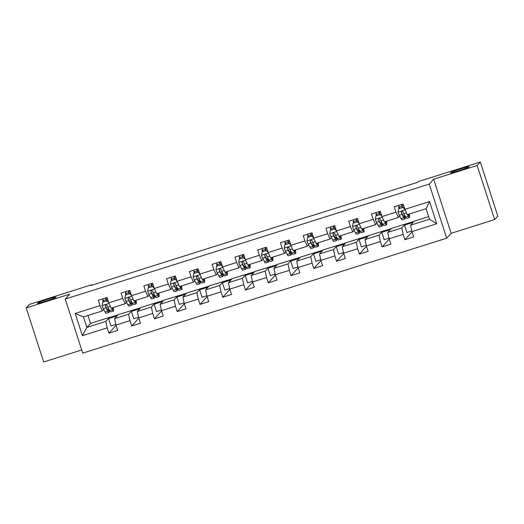 <?xml version="1.0" encoding="UTF-8"?>
<svg xmlns="http://www.w3.org/2000/svg" width="524" height="524" viewBox="0 0 524 524"><rect width="100%" height="100%" fill="white"/><g stroke="black" fill="none" stroke-linecap="round" stroke-linejoin="round"><path stroke-width="0.79" d="M450.43 172.691A9.851 0.603 162.1 0 1 460.085 169.01A9.851 0.603 162.1 0 1 469.144 166.711A9.851 0.603 162.1 0 1 469.111 166.789A9.851 0.603 162.1 0 1 459.456 170.47A9.851 0.603 162.1 0 1 450.398 172.769A9.851 0.603 162.1 0 1 450.43 172.691M37.42 303.121A9.851 0.603 162.1 0 1 47.075 299.44A9.851 0.603 162.1 0 1 56.134 297.141A9.851 0.603 162.1 0 1 56.101 297.219A9.851 0.603 162.1 0 1 46.446 300.9A9.851 0.603 162.1 0 1 37.387 303.2A9.851 0.603 162.1 0 1 37.42 303.121M494.63 219.576L477.154 165.486L433.669 179.221L451.138 233.311L494.63 219.576L497.8 216.098L480.331 162.008L418.303 181.599L417.667 182.293L90.763 285.528L91.399 284.833L29.37 304.424L26.2 307.902L43.669 361.992L81.705 349.98M451.138 233.311L446.697 238.184L82.72 353.13L65.251 299.04L429.221 184.094L446.697 238.184M428.671 216.602L414.222 221.167L410.541 225.202L429.516 219.209L426.11 208.683L407.141 214.676L403.022 204.046L394.264 206.816L395.987 212.148L381.976 216.576L380.254 211.238L371.496 214.002L373.219 219.34L359.209 223.761L357.486 218.429L348.729 221.194L350.458 226.532L336.447 230.953L334.718 225.615L325.967 228.385L327.69 233.717L313.68 238.145L311.957 232.807L303.2 235.571L304.922 240.909L290.912 245.33L289.189 239.999L280.432 242.763L282.154 248.101L268.144 252.522L266.421 247.184L257.664 249.955L259.387 255.286L245.376 259.714L243.653 254.376L234.896 257.14L236.619 262.478L222.608 266.899L220.886 261.568L212.128 264.332L213.858 269.67L199.847 274.091L198.118 268.753L189.367 271.524L191.09 276.855L177.079 281.283L175.357 275.945L166.599 278.709L168.322 284.047L154.311 288.469L152.589 283.137L143.831 285.901L145.554 291.239L131.544 295.66L129.821 290.329L121.064 293.093L122.786 298.425L108.776 302.852L107.053 297.514L98.296 300.278L100.019 305.616L75.214 313.45L82.386 335.674L86.846 327.421L105.815 321.435L109.496 317.4L90.528 323.387L86.846 327.421L83.447 316.902L75.214 313.45M404.744 209.384L429.556 201.55L436.734 223.768L411.923 231.608L413.646 236.94L404.888 239.704L411.871 232.053L411.543 231.051M82.386 335.674L107.197 327.841L108.92 333.172L117.677 330.408L115.955 325.07L129.965 320.649L131.688 325.98L140.445 323.216L138.722 317.885L152.733 313.457L154.456 318.795L163.213 316.031L161.49 310.693L175.501 306.265L177.223 311.603L185.981 308.839L184.252 303.501L198.262 299.08L199.991 304.411L208.742 301.647L207.019 296.315L221.03 291.888L222.752 297.226L231.51 294.462L229.787 289.124L243.798 284.696L245.52 290.034L254.278 287.27L252.555 281.932L266.565 277.51L268.288 282.842L277.045 280.078L275.323 274.746L289.333 270.319L291.056 275.657L299.813 272.893L298.091 267.554L312.101 263.127L313.824 268.465L322.581 265.701L320.852 260.363L334.862 255.941L336.591 261.273L345.342 258.509L343.62 253.177L357.63 248.749L359.353 254.088L368.11 251.323L366.387 245.985L380.398 241.557L382.12 246.896L390.878 244.132L389.155 238.793L403.166 234.372L404.888 239.704M115.581 324.52L116.079 325.463M138.343 317.328L138.847 318.271M161.11 310.136L161.615 311.086M183.878 302.951L184.383 303.894M206.646 295.759L207.15 296.702M229.414 288.567L229.912 289.517M252.182 281.375L252.679 282.325M274.943 274.19L275.447 275.133M297.711 266.998L298.215 267.947M320.478 259.806L320.983 260.756M343.246 252.62L343.751 253.564M366.014 245.429L366.512 246.372M388.782 238.237L389.28 239.186M381.976 216.576L384.374 221.868L398.384 217.44L399.701 215.993M405.465 223.931L401.784 227.966L387.773 232.387L391.454 228.353L414.012 221.39M398.384 217.44L395.987 212.148M403.166 234.372L401.784 227.966M389.155 238.793L387.773 232.387M359.209 223.761L361.606 229.054L375.616 224.632L376.933 223.185M382.697 231.117L379.016 235.158L365.005 239.579L368.686 235.545L391.251 228.582M375.616 224.632L373.219 219.34M380.398 241.557L379.016 235.158M366.387 245.985L365.005 239.579M336.447 230.953L338.838 236.245L352.849 231.818L354.172 230.377M359.929 238.309L356.248 242.343L342.238 246.771L345.919 242.736L368.483 235.774M352.849 231.818L350.458 226.532M357.63 248.749L356.248 242.343M343.62 253.177L342.238 246.771M313.68 238.145L316.077 243.437L330.087 239.01L331.404 237.562M337.168 245.501L333.487 249.535L319.476 253.963L323.157 249.922L345.716 242.959M330.087 239.01L327.69 233.717M334.862 255.941L333.487 249.535M320.852 260.363L319.476 253.963M290.912 245.33L293.309 250.623L307.319 246.201L308.636 244.754M314.4 252.686L310.719 256.727L296.708 261.149L300.39 257.114L322.948 250.151M307.319 246.201L304.922 240.909M312.101 263.127L310.719 256.727M298.091 267.554L296.708 261.149M268.144 252.522L270.541 257.815L284.552 253.387L285.868 251.946M291.632 259.878L287.951 263.913L273.941 268.34L277.622 264.306L300.18 257.343M284.552 253.387L282.154 248.101M289.333 270.319L287.951 263.913M275.323 274.746L273.941 268.34M245.376 259.714L247.773 265.006L261.784 260.579L263.1 259.138M268.864 267.07L265.183 271.104L251.173 275.532L254.854 271.491L277.412 264.528M261.784 260.579L259.387 255.286M266.565 277.51L265.183 271.104M252.555 281.932L251.173 275.532M222.608 266.899L225.006 272.192L239.016 267.771L240.333 266.323M246.097 274.262L242.416 278.296L228.405 282.718L232.086 278.683L254.651 271.72M239.016 267.771L236.619 262.478M243.798 284.696L242.416 278.296M229.787 289.124L228.405 282.718M199.847 274.091L202.238 279.384L216.248 274.956L217.571 273.515M223.329 281.447L219.648 285.482L205.637 289.91L209.318 285.875L231.883 278.912M216.248 274.956L213.858 269.67M221.03 291.888L219.648 285.482M207.019 296.315L205.637 289.91M177.079 281.283L179.477 286.576L193.487 282.148L194.804 280.707M200.568 288.639L196.886 292.674L182.876 297.101L186.557 293.06L209.115 286.097M193.487 282.148L191.09 276.855M198.262 299.08L196.886 292.674M184.252 303.501L182.876 297.101M154.311 288.469L156.709 293.761L170.719 289.34L172.036 287.892M177.8 295.831L174.119 299.866L160.108 304.287L163.789 300.252L186.347 293.289M170.719 289.34L168.322 284.047M175.501 306.265L174.119 299.866M161.49 310.693L160.108 304.287M131.544 295.66L133.941 300.953L147.951 296.525L149.268 295.084M155.032 303.016L151.351 307.051L137.34 311.479L141.022 307.444L163.58 300.481M147.951 296.525L145.554 291.239M152.733 313.457L151.351 307.051M138.722 317.885L137.34 311.479M108.776 302.852L111.173 308.145L125.184 303.717L126.5 302.276M132.264 310.208L128.583 314.243L114.573 318.671L118.254 314.629L140.812 307.667M125.184 303.717L122.786 298.425M129.965 320.649L128.583 314.243M115.955 325.07L114.573 318.671M83.447 316.902L102.416 310.909L103.732 309.461M102.416 310.909L100.019 305.616M107.197 327.841L105.815 321.435M477.154 165.486L480.331 162.008M433.669 179.221L429.221 184.094M65.251 299.04L69.692 294.167L26.2 307.902M91.543 285.285L91.399 284.833M87.967 315.468L90.528 323.387M115.817 324.441L110.977 325.967L108.592 318.585L109.496 317.4M109.542 317.544L118.051 314.858M436.734 223.768L429.516 219.209M426.11 208.683L429.556 201.55M411.923 231.608L410.541 225.202M103.221 301.962L102.717 300.39L103.176 300.239M106.162 299.296L107.492 298.877M102.717 300.39L103.097 299.964M108.92 333.172L115.902 325.522M108.592 318.585L117.094 315.9M138.585 317.249L133.744 318.782L131.36 311.4L132.31 310.352M131.36 311.4L139.862 308.715M131.688 325.98L138.67 318.33M125.989 294.77L125.478 293.198L125.865 292.778M125.478 293.198L125.943 293.054M128.93 292.11L130.26 291.685M161.353 310.064L156.512 311.59L154.128 304.208L155.078 303.167M154.128 304.208L162.63 301.523M154.456 318.795L161.438 311.138M148.757 287.578L148.246 286.006L148.633 285.587M148.246 286.006L148.705 285.862M151.698 284.918L153.028 284.499M184.121 302.872L179.28 304.398L176.896 297.016L177.846 295.975M176.896 297.016L185.398 294.331M177.223 311.603L184.199 303.946M171.525 280.392L171.014 278.814L171.4 278.395M171.014 278.814L171.472 278.67M174.466 277.727L175.795 277.307M206.888 295.68L202.041 297.213L199.657 289.831L200.613 288.783M199.657 289.831L208.166 287.145M199.991 304.411L206.967 296.761M194.286 273.201L193.782 271.629L194.162 271.209M193.782 271.629L194.24 271.484M197.234 270.535L198.563 270.115M229.65 288.495L224.809 290.021L222.425 282.639L223.381 281.598M222.425 282.639L230.927 279.954M222.752 297.226L229.735 289.569M217.054 266.009L216.55 264.437L216.929 264.017M216.55 264.437L217.008 264.293M219.995 263.349L221.325 262.93M252.417 281.303L247.577 282.829L245.193 275.447L246.142 274.406M245.193 275.447L253.695 272.762M245.52 290.034L252.502 282.377M239.822 258.823L239.317 257.245L239.697 256.826M239.317 257.245L239.776 257.101M242.763 256.157L244.092 255.738M275.185 274.111L270.345 275.644L267.961 268.262L268.91 267.214M267.961 268.262L276.462 265.576M268.288 282.842L275.27 275.192M262.589 251.631L262.079 250.059L262.465 249.64M262.079 250.059L262.544 249.915M265.53 248.966L266.86 248.546M297.953 266.926L293.113 268.452L290.728 261.07L291.678 260.022M290.728 261.07L299.23 258.384M291.056 275.657L298.038 268M285.357 244.439L284.846 242.867L285.233 242.448M284.846 242.867L285.311 242.723M288.298 241.78L289.628 241.361M320.721 259.734L315.88 261.26L313.496 253.878L314.446 252.837M313.496 253.878L321.998 251.193M313.824 268.465L320.799 260.808M308.125 237.254L307.614 235.676L308.001 235.256M307.614 235.676L308.073 235.531M311.066 234.588L312.396 234.169M343.489 252.542L338.642 254.075L336.257 246.686L337.214 245.645M336.257 246.686L344.766 244.007M336.591 261.273L343.567 253.623M330.886 230.062L330.382 228.49L330.762 228.071M330.382 228.49L330.841 228.346M333.834 227.396L335.163 226.977M366.25 245.356L361.409 246.883L359.025 239.501L359.981 238.453M359.025 239.501L367.527 236.815M359.353 254.088L366.335 246.431M353.654 222.87L353.15 221.298L353.53 220.879M353.15 221.298L353.608 221.154M356.595 220.211L357.925 219.792M389.018 238.165L384.177 239.691L381.793 232.309L382.743 231.267M381.793 232.309L390.295 229.623M382.12 246.896L389.103 239.239M376.422 215.685L375.918 214.106L376.298 213.687M375.918 214.106L376.376 213.962M379.363 213.019L380.693 212.6M411.785 230.973L406.945 232.505L404.561 225.117L405.511 224.076M404.561 225.117L413.063 222.438M399.19 208.493L398.679 206.921L399.065 206.502M398.679 206.921L399.144 206.777M402.131 205.827L403.46 205.408M108.697 302.603L107.02 300.887L102.645 302.269L102.128 305.656A4.081 0.432 72.5 0 0 103.307 308.656L105.088 312.003A11.777 1.251 72.5 0 0 106.149 313.3L108.92 312.422A11.777 1.251 72.5 0 0 108.737 308.931M103.634 301.831L103.293 300.658A5.62 0.596 -107.5 0 1 102.809 298.857M111.501 308.04L112.385 309.704A11.777 1.251 72.5 0 0 113.446 310.994A11.777 1.251 72.5 0 0 113.256 307.483M111.907 307.909L111.966 308.014A9.773 1.035 72.5 0 0 112.843 309.088A9.773 1.035 72.5 0 0 112.929 307.588M107.02 300.887L102.645 302.269M107.191 300.704L108.527 302.079M113.446 310.994L110.669 311.872A11.777 1.251 -107.5 0 1 109.614 310.575L107.826 307.228A4.081 0.432 -107.5 0 1 107.027 305.309L105.756 304.758L105.272 305.859A4.081 0.432 72.5 0 0 106.077 307.778L107.859 311.132A11.777 1.251 72.5 0 0 108.92 312.422M108.239 307.994A9.773 1.035 -107.5 0 1 108.317 310.516A9.773 1.035 -107.5 0 1 107.44 309.442L105.272 305.859M105.861 297.894A3.616 0.386 72.5 0 0 106.392 300.121L106.614 300.887M106.405 300.953L106.064 299.78A5.62 0.596 -107.5 0 1 105.586 297.979M107.073 297.573L105.874 297.953M131.465 295.412L129.788 293.695L125.413 295.084L124.895 298.464A4.081 0.432 72.5 0 0 126.068 301.464L127.856 304.817A11.777 1.251 72.5 0 0 128.911 306.108L131.688 305.23A11.777 1.251 72.5 0 0 131.504 301.739M126.402 294.639L126.061 293.466A5.62 0.596 -107.5 0 1 125.577 291.665M134.268 300.848L135.153 302.512A11.777 1.251 72.5 0 0 136.207 303.802A11.777 1.251 72.5 0 0 136.024 300.298M134.675 300.724L134.727 300.822A9.773 1.035 72.5 0 0 135.611 301.896A9.773 1.035 72.5 0 0 135.696 300.396M129.788 293.695L125.413 295.084M129.952 293.519L131.295 294.888M136.207 303.802L133.437 304.68A11.777 1.251 -107.5 0 1 132.382 303.389L130.594 300.036A4.081 0.432 -107.5 0 1 129.788 298.117L128.524 297.567L128.039 298.667A4.081 0.432 72.5 0 0 128.845 300.593L130.627 303.94A11.777 1.251 72.5 0 0 131.688 305.23M131.007 300.809A9.773 1.035 -107.5 0 1 131.085 303.324A9.773 1.035 -107.5 0 1 130.207 302.25L128.039 298.667M128.629 290.702A3.616 0.386 72.5 0 0 129.159 292.929L129.382 293.695M129.173 293.761L128.832 292.595A5.62 0.596 -107.5 0 1 128.347 290.787M129.841 290.381L128.635 290.761M154.233 288.226L152.556 286.51L148.181 287.892L147.663 291.279A4.081 0.432 72.5 0 0 148.836 294.278L150.624 297.625A11.777 1.251 72.5 0 0 151.678 298.916L154.456 298.045A11.777 1.251 72.5 0 0 154.272 294.547M149.17 287.447L148.829 286.281A5.62 0.596 -107.5 0 1 148.344 284.473M157.036 293.656L157.921 295.32A11.777 1.251 72.5 0 0 158.975 296.617A11.777 1.251 72.5 0 0 158.792 293.106M157.442 293.532L157.495 293.63A9.773 1.035 72.5 0 0 158.372 294.704A9.773 1.035 72.5 0 0 158.464 293.211M152.556 286.51L148.181 287.892M152.72 286.327L154.063 287.702M158.975 296.617L156.204 297.488A11.777 1.251 -107.5 0 1 155.143 296.198L153.362 292.844A4.081 0.432 -107.5 0 1 152.556 290.925L151.292 290.375L150.807 291.482A4.081 0.432 72.5 0 0 151.613 293.401L153.394 296.748A11.777 1.251 72.5 0 0 154.456 298.045M153.774 293.617A9.773 1.035 -107.5 0 1 153.853 296.132A9.773 1.035 -107.5 0 1 152.975 295.064L150.807 291.482M151.397 283.51A3.616 0.386 72.5 0 0 151.921 285.737L152.15 286.51M151.94 286.576L151.6 285.403A5.62 0.596 -107.5 0 1 151.115 283.602M152.608 283.189L151.403 283.569M176.994 281.034L175.324 279.318L170.942 280.7L170.431 284.087A4.081 0.432 72.5 0 0 171.603 287.087L173.392 290.434A11.777 1.251 72.5 0 0 174.446 291.73L177.217 290.853A11.777 1.251 72.5 0 0 177.033 287.362M171.938 280.261L171.597 279.089A5.62 0.596 -107.5 0 1 171.112 277.288M179.804 286.471L180.688 288.135A11.777 1.251 72.5 0 0 181.743 289.425A11.777 1.251 72.5 0 0 181.559 285.914M180.21 286.34L180.263 286.445A9.773 1.035 72.5 0 0 181.14 287.519A9.773 1.035 72.5 0 0 181.232 286.019M175.324 279.318L170.942 280.7M175.488 279.135L176.83 280.51M181.743 289.425L178.972 290.303A11.777 1.251 -107.5 0 1 177.911 289.006L176.129 285.659A4.081 0.432 -107.5 0 1 175.324 283.739L174.06 283.183L173.575 284.29A4.081 0.432 72.5 0 0 174.374 286.209L176.162 289.562A11.777 1.251 72.5 0 0 177.217 290.853M176.536 286.425A9.773 1.035 -107.5 0 1 176.614 288.947A9.773 1.035 -107.5 0 1 175.737 287.873L173.575 284.29M174.165 276.325A3.616 0.386 72.5 0 0 174.689 278.545L174.918 279.318M174.708 279.384L174.368 278.211A5.62 0.596 -107.5 0 1 173.883 276.41M175.37 276.004L174.171 276.384M199.762 273.842L198.092 272.126L193.71 273.508L193.199 276.895A4.081 0.432 72.5 0 0 194.371 279.895L196.153 283.248A11.777 1.251 72.5 0 0 197.214 284.539L199.985 283.661A11.777 1.251 72.5 0 0 199.801 280.17M194.699 273.07L194.358 271.897A5.62 0.596 -107.5 0 1 193.88 270.096M202.565 279.279L203.45 280.943A11.777 1.251 72.5 0 0 204.511 282.233A11.777 1.251 72.5 0 0 204.321 278.722M202.978 279.148L203.03 279.253A9.773 1.035 72.5 0 0 203.908 280.327A9.773 1.035 72.5 0 0 203.993 278.827M198.092 272.126L193.71 273.508M198.255 271.949L199.598 273.318M204.511 282.233L201.74 283.111A11.777 1.251 -107.5 0 1 200.679 281.82L198.897 278.467A4.081 0.432 -107.5 0 1 198.092 276.548L196.828 275.997L196.336 277.098A4.081 0.432 72.5 0 0 197.142 279.017L198.93 282.371A11.777 1.251 72.5 0 0 199.985 283.661M199.303 279.24A9.773 1.035 -107.5 0 1 199.382 281.755A9.773 1.035 -107.5 0 1 198.504 280.681L196.336 277.098M196.932 269.133A3.616 0.386 72.5 0 0 197.456 271.36L197.679 272.126M197.476 272.192L197.135 271.026A5.62 0.596 -107.5 0 1 196.651 269.218M198.138 268.812L196.939 269.192M222.53 266.657L220.859 264.941L216.478 266.323L215.967 269.709A4.081 0.432 72.5 0 0 217.139 272.709L218.921 276.056A11.777 1.251 72.5 0 0 219.982 277.347L222.752 276.476A11.777 1.251 72.5 0 0 222.569 272.978M217.467 265.878L217.126 264.712A5.62 0.596 -107.5 0 1 216.641 262.904M225.333 272.087L226.217 273.751A11.777 1.251 72.5 0 0 227.278 275.048A11.777 1.251 72.5 0 0 227.089 271.537M225.739 271.963L225.798 272.061A9.773 1.035 72.5 0 0 226.676 273.135A9.773 1.035 72.5 0 0 226.761 271.642M220.859 264.941L216.478 266.323M221.023 264.758L222.359 266.133M227.278 275.048L224.508 275.919A11.777 1.251 -107.5 0 1 223.447 274.628L221.665 271.275A4.081 0.432 -107.5 0 1 220.859 269.356L219.595 268.805L219.104 269.912A4.081 0.432 72.5 0 0 219.91 271.832L221.698 275.179A11.777 1.251 72.5 0 0 222.752 276.476M222.071 272.048A9.773 1.035 -107.5 0 1 222.15 274.563A9.773 1.035 -107.5 0 1 221.272 273.495L219.104 269.912M219.694 261.941A3.616 0.386 72.5 0 0 220.224 264.168L220.447 264.941M220.244 265.006L219.903 263.834A5.62 0.596 -107.5 0 1 219.418 262.033M220.905 261.62L219.707 262M245.298 259.465L243.621 257.749L239.245 259.131L238.728 262.517A4.081 0.432 72.5 0 0 239.907 265.517L241.688 268.864A11.777 1.251 72.5 0 0 242.75 270.161L245.52 269.284A11.777 1.251 72.5 0 0 245.337 265.792M240.234 258.692L239.894 257.52A5.62 0.596 -107.5 0 1 239.409 255.719M248.101 264.902L248.985 266.559A11.777 1.251 72.5 0 0 250.046 267.856A11.777 1.251 72.5 0 0 249.856 264.345M248.507 264.771L248.566 264.875A9.773 1.035 72.5 0 0 249.444 265.95A9.773 1.035 72.5 0 0 249.529 264.45M243.621 257.749L239.245 259.131M243.791 257.566L245.127 258.941M250.046 267.856L247.269 268.733A11.777 1.251 -107.5 0 1 246.214 267.437L244.426 264.089A4.081 0.432 -107.5 0 1 243.627 262.17L242.363 261.614L241.872 262.721A4.081 0.432 72.5 0 0 242.678 264.64L244.459 267.993A11.777 1.251 72.5 0 0 245.52 269.284M244.839 264.856A9.773 1.035 -107.5 0 1 244.918 267.378A9.773 1.035 -107.5 0 1 244.04 266.303L241.872 262.721M242.461 254.756A3.616 0.386 72.5 0 0 242.992 256.976L243.215 257.749M243.005 257.815L242.664 256.642A5.62 0.596 -107.5 0 1 242.186 254.841M243.673 254.435L242.474 254.815M268.065 252.273L266.389 250.557L262.013 251.939L261.496 255.326A4.081 0.432 72.5 0 0 262.675 258.325L264.456 261.679A11.777 1.251 72.5 0 0 265.511 262.969L268.288 262.092A11.777 1.251 72.5 0 0 268.105 258.601M263.002 251.5L262.662 250.328A5.62 0.596 -107.5 0 1 262.177 248.527M270.869 257.71L271.753 259.373A11.777 1.251 72.5 0 0 272.814 260.664A11.777 1.251 72.5 0 0 272.624 257.153M271.275 257.579L271.327 257.684A9.773 1.035 72.5 0 0 272.211 258.758A9.773 1.035 72.5 0 0 272.297 257.258M266.389 250.557L262.013 251.939M266.552 250.38L267.895 251.749M272.814 260.664L270.037 261.542A11.777 1.251 -107.5 0 1 268.982 260.245L267.194 256.898A4.081 0.432 -107.5 0 1 266.389 254.978L265.124 254.428L264.64 255.529A4.081 0.432 72.5 0 0 265.445 257.448L267.227 260.801A11.777 1.251 72.5 0 0 268.288 262.092M267.607 257.67A9.773 1.035 -107.5 0 1 267.685 260.186A9.773 1.035 -107.5 0 1 266.808 259.111L264.64 255.529M265.229 247.564A3.616 0.386 72.5 0 0 265.76 249.791L265.982 250.557M265.773 250.623L265.432 249.45A5.62 0.596 -107.5 0 1 264.947 247.649M266.441 247.243L265.236 247.623M290.833 245.088L289.156 243.372L284.781 244.754L284.263 248.14A4.081 0.432 72.5 0 0 285.436 251.134L287.224 254.487A11.777 1.251 72.5 0 0 288.279 255.778L291.056 254.906A11.777 1.251 72.5 0 0 290.872 251.409M285.77 244.308L285.429 243.143A5.62 0.596 -107.5 0 1 284.945 241.335M293.637 250.518L294.521 252.182A11.777 1.251 72.5 0 0 295.575 253.478A11.777 1.251 72.5 0 0 295.392 249.968M294.043 250.393L294.095 250.492A9.773 1.035 72.5 0 0 294.973 251.566A9.773 1.035 72.5 0 0 295.064 250.072M289.156 243.372L284.781 244.754M289.32 243.188L290.663 244.564M295.575 253.478L292.805 254.35A11.777 1.251 -107.5 0 1 291.744 253.059L289.962 249.706A4.081 0.432 -107.5 0 1 289.156 247.787L287.892 247.236L287.407 248.343A4.081 0.432 72.5 0 0 288.213 250.262L289.995 253.609A11.777 1.251 72.5 0 0 291.056 254.906M290.375 250.479A9.773 1.035 -107.5 0 1 290.453 252.994A9.773 1.035 -107.5 0 1 289.576 251.926L287.407 248.343M287.997 240.372A3.616 0.386 72.5 0 0 288.521 242.599L288.75 243.372M288.541 243.437L288.2 242.265A5.62 0.596 -107.5 0 1 287.715 240.464M289.209 240.051L288.004 240.431M313.594 237.896L311.924 236.18L307.549 237.562L307.031 240.948A4.081 0.432 72.5 0 0 308.204 243.948L309.992 247.295A11.777 1.251 72.5 0 0 311.046 248.592L313.817 247.714A11.777 1.251 72.5 0 0 313.634 244.223M308.538 237.123L308.197 235.951A5.62 0.596 -107.5 0 1 307.712 234.149M316.404 243.333L317.289 244.99A11.777 1.251 72.5 0 0 318.343 246.287A11.777 1.251 72.5 0 0 318.16 242.776M316.81 243.202L316.863 243.306A9.773 1.035 72.5 0 0 317.741 244.381A9.773 1.035 72.5 0 0 317.832 242.881M311.924 236.18L307.549 237.562M312.088 235.997L313.431 237.372M318.343 246.287L315.572 247.164A11.777 1.251 -107.5 0 1 314.511 245.867L312.73 242.52A4.081 0.432 -107.5 0 1 311.924 240.595L310.66 240.044L310.175 241.151A4.081 0.432 72.5 0 0 310.981 243.071L312.762 246.424A11.777 1.251 72.5 0 0 313.817 247.714M313.136 243.287A9.773 1.035 -107.5 0 1 313.214 245.808A9.773 1.035 -107.5 0 1 312.337 244.734L310.175 241.151M310.765 233.187A3.616 0.386 72.5 0 0 311.289 235.407L311.518 236.18M311.308 236.245L310.968 235.073A5.62 0.596 -107.5 0 1 310.483 233.272M311.97 232.866L310.771 233.246M336.362 230.704L334.692 228.988L330.31 230.37L329.799 233.756A4.081 0.432 72.5 0 0 330.972 236.756L332.753 240.11A11.777 1.251 72.5 0 0 333.814 241.4L336.585 240.523A11.777 1.251 72.5 0 0 336.401 237.031M331.299 229.931L330.958 228.759A5.62 0.596 -107.5 0 1 330.48 226.958M339.166 236.141L340.05 237.804A11.777 1.251 72.5 0 0 341.111 239.095A11.777 1.251 72.5 0 0 340.921 235.584M339.578 236.01L339.631 236.114A9.773 1.035 72.5 0 0 340.508 237.189A9.773 1.035 72.5 0 0 340.593 235.689M334.692 228.988L330.31 230.37M334.856 228.811L336.198 230.18M341.111 239.095L338.34 239.972A11.777 1.251 -107.5 0 1 337.279 238.675L335.498 235.328A4.081 0.432 -107.5 0 1 334.692 233.409L333.428 232.859L332.943 233.959A4.081 0.432 72.5 0 0 333.742 235.879L335.53 239.232A11.777 1.251 72.5 0 0 336.585 240.523M335.904 236.101A9.773 1.035 -107.5 0 1 335.982 238.617A9.773 1.035 -107.5 0 1 335.105 237.542L332.943 233.959M333.533 225.995A3.616 0.386 72.5 0 0 334.057 228.222L334.279 228.988M334.076 229.054L333.736 227.881A5.62 0.596 -107.5 0 1 333.251 226.08M334.738 225.674L333.539 226.054M359.13 223.519L357.46 221.803L353.078 223.185L352.567 226.564A4.081 0.432 72.5 0 0 353.739 229.564L355.521 232.918A11.777 1.251 72.5 0 0 356.582 234.208L359.353 233.337A11.777 1.251 72.5 0 0 359.169 229.839M354.067 222.739L353.726 221.567A5.62 0.596 -107.5 0 1 353.241 219.766M361.933 228.949L362.818 230.612A11.777 1.251 72.5 0 0 363.879 231.909A11.777 1.251 72.5 0 0 363.689 228.399M362.339 228.824L362.398 228.923A9.773 1.035 72.5 0 0 363.276 229.997A9.773 1.035 72.5 0 0 363.361 228.503M357.46 221.803L353.078 223.185M357.623 221.619L358.96 222.995M363.879 231.909L361.108 232.78A11.777 1.251 -107.5 0 1 360.047 231.49L358.265 228.137A4.081 0.432 -107.5 0 1 357.46 226.217L356.196 225.667L355.704 226.774A4.081 0.432 72.5 0 0 356.51 228.693L358.298 232.04A11.777 1.251 72.5 0 0 359.353 233.337M358.671 228.909A9.773 1.035 -107.5 0 1 358.75 231.425A9.773 1.035 -107.5 0 1 357.872 230.35L355.704 226.774M356.294 218.803A3.616 0.386 72.5 0 0 356.824 221.03L357.047 221.803M356.844 221.868L356.503 220.696A5.62 0.596 -107.5 0 1 356.019 218.894M357.506 218.482L356.307 218.862M381.898 216.327L380.221 214.611L375.846 215.993L375.328 219.379A4.081 0.432 72.5 0 0 376.507 222.379L378.289 225.726A11.777 1.251 72.5 0 0 379.35 227.023L382.12 226.145A11.777 1.251 72.5 0 0 381.937 222.654M376.835 215.554L376.494 214.382A5.62 0.596 -107.5 0 1 376.009 212.58M384.701 221.763L385.585 223.421A11.777 1.251 72.5 0 0 386.647 224.717A11.777 1.251 72.5 0 0 386.457 221.207M385.107 221.632L385.166 221.737A9.773 1.035 72.5 0 0 386.044 222.811A9.773 1.035 72.5 0 0 386.129 221.311M380.221 214.611L375.846 215.993M380.391 214.427L381.727 215.803M386.647 224.717L383.869 225.595A11.777 1.251 -107.5 0 1 382.815 224.298L381.027 220.951A4.081 0.432 -107.5 0 1 380.228 219.025L378.963 218.475L378.472 219.582A4.081 0.432 72.5 0 0 379.278 221.501L381.059 224.855A11.777 1.251 72.5 0 0 382.12 226.145M381.439 221.718A9.773 1.035 -107.5 0 1 381.518 224.239A9.773 1.035 -107.5 0 1 380.64 223.165L378.472 219.582M379.062 211.617A3.616 0.386 72.5 0 0 379.592 213.838L379.815 214.611M379.605 214.676L379.265 213.504A5.62 0.596 -107.5 0 1 378.786 211.703M380.273 211.296L379.075 211.676M404.666 209.135L402.989 207.419L398.613 208.801L398.096 212.187A4.081 0.432 72.5 0 0 399.275 215.187L401.056 218.541A11.777 1.251 72.5 0 0 402.111 219.831L404.888 218.953A11.777 1.251 72.5 0 0 404.705 215.462M399.602 208.362L399.262 207.19A5.62 0.596 -107.5 0 1 398.777 205.388M407.469 214.571L408.353 216.235A11.777 1.251 72.5 0 0 409.414 217.526A11.777 1.251 72.5 0 0 409.224 214.015M407.875 214.44L407.927 214.545A9.773 1.035 72.5 0 0 408.812 215.619A9.773 1.035 72.5 0 0 408.897 214.119M402.989 207.419L398.613 208.801M403.153 207.242L404.495 208.611M409.414 217.526L406.637 218.403A11.777 1.251 -107.5 0 1 405.583 217.106L403.794 213.759A4.081 0.432 -107.5 0 1 402.989 211.84L401.725 211.29L401.24 212.39A4.081 0.432 72.5 0 0 402.046 214.309L403.827 217.663A11.777 1.251 72.5 0 0 404.888 218.953M404.207 214.532A9.773 1.035 -107.5 0 1 404.286 217.047A9.773 1.035 -107.5 0 1 403.408 215.973L401.24 212.39M401.829 204.426A3.616 0.386 72.5 0 0 402.36 206.653L402.583 207.419M402.373 207.484L402.032 206.312A5.62 0.596 -107.5 0 1 401.548 204.511M403.041 204.105L401.836 204.484M109.025 303.396L102.141 305.571M107.859 311.132L105.088 312.003M103.293 300.658L106.064 299.78M112.385 309.704L109.614 310.575M106.077 307.778L103.307 308.656M110.394 306.416L107.826 307.228M131.793 296.211L124.909 298.379M130.627 303.94L127.856 304.817M126.061 293.466L128.832 292.595M135.153 302.512L132.382 303.389M128.845 300.593L126.068 301.464M133.162 299.224L130.594 300.036M154.56 289.019L147.676 291.193M153.394 296.748L150.624 297.625M148.829 286.281L151.6 285.403M157.921 295.32L155.143 296.198M151.613 293.401L148.836 294.278M155.923 292.038L153.362 292.844M177.322 281.827L170.444 284.001M176.162 289.562L173.392 290.434M171.597 279.089L174.368 278.211M180.688 288.135L177.911 289.006M174.374 286.209L171.603 287.087M178.691 284.846L176.129 285.659M200.089 274.642L193.212 276.81M198.93 282.371L196.153 283.248M194.358 271.897L197.135 271.026M203.45 280.943L200.679 281.82M197.142 279.017L194.371 279.895M201.458 277.654L198.897 278.467M222.857 267.45L215.973 269.624M221.698 275.179L218.921 276.056M217.126 264.712L219.903 263.834M226.217 273.751L223.447 274.628M219.91 271.832L217.139 272.709M224.226 270.469L221.665 271.275M245.625 260.258L238.741 262.432M244.459 267.993L241.688 268.864M239.894 257.52L242.664 256.642M248.985 266.559L246.214 267.437M242.678 264.64L239.907 265.517M246.994 263.277L244.426 264.089M268.393 253.066L261.509 255.24M267.227 260.801L264.456 261.679M262.662 250.328L265.432 249.45M271.753 259.373L268.982 260.245M265.445 257.448L262.675 258.325M269.762 256.085L267.194 256.898M291.161 245.88L284.277 248.055M289.995 253.609L287.224 254.487M285.429 243.143L288.2 242.265M294.521 252.182L291.744 253.059M288.213 250.262L285.436 251.134M292.523 248.9L289.962 249.706M313.922 238.689L307.044 240.863M312.762 246.424L309.992 247.295M308.197 235.951L310.968 235.073M317.289 244.99L314.511 245.867M310.981 243.071L308.204 243.948M315.291 241.708L312.73 242.52M336.69 231.497L329.812 233.671M335.53 239.232L332.753 240.11M330.958 228.759L333.736 227.881M340.05 237.804L337.279 238.675M333.742 235.879L330.972 236.756M338.059 234.516L335.498 235.328M359.457 224.311L352.58 226.486M358.298 232.04L355.521 232.918M353.726 221.567L356.503 220.696M362.818 230.612L360.047 231.49M356.51 228.693L353.739 229.564M360.826 227.331L358.265 228.137M382.225 217.119L375.341 219.294M381.059 224.855L378.289 225.726M376.494 214.382L379.265 213.504M385.585 223.421L382.815 224.298M379.278 221.501L376.507 222.379M383.594 220.139L381.027 220.951M404.993 209.928L398.109 212.102M403.827 217.663L401.056 218.541M399.262 207.19L402.032 206.312M408.353 216.235L405.583 217.106M402.046 214.309L399.275 215.187M406.362 212.947L403.794 213.759"/></g></svg>
